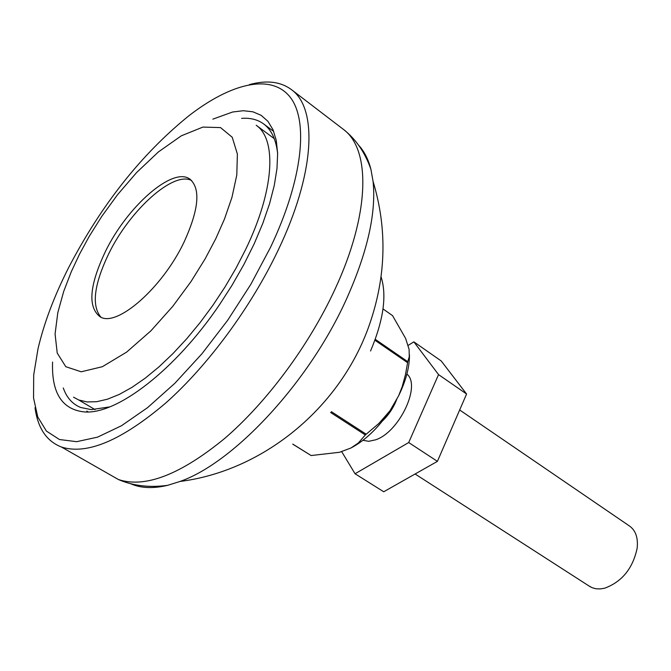 <?xml version="1.0" encoding="UTF-8"?>
<svg xmlns="http://www.w3.org/2000/svg" width="671" height="671" viewBox="0 0 671 671"><rect width="100%" height="100%" fill="white"/><g stroke="black" fill="none" stroke-linecap="round" stroke-linejoin="round"><path stroke-width="1.01" d="M370.543 351.008C383.502 320.268 387.016 295.534 381.069 276.813M358.591 145.188C364.236 151.26 368.354 159.329 370.937 169.402L373.076 181.43C376.322 212.992 367.448 252.229 346.462 299.132C309.222 382 234.229 462.545 180.046 481.451L167.607 485.334C152.996 488.782 140.625 488.228 130.51 483.674M249.344 84.621C266.89 79.832 281.124 81.652 292.036 90.082C317.853 109.373 314.783 173.839 278.146 250.216C251.147 306.983 208.186 365.25 166.022 402.776C121.82 440.394 86.987 455.156 61.506 447.045C46.584 441.266 37.761 428.148 35.026 407.7M270.48 247.414L250.87 284.269L227.662 320.293L201.896 353.827L174.796 383.351L147.595 407.624L121.493 425.733L97.555 437.14L76.653 441.686L59.459 439.522L46.416 431.084L37.761 416.985L33.55 398.004L33.701 374.972L38.012 348.769C44.051 322.969 54.334 295.768 68.87 267.159C101.556 204.554 141.522 154.129 188.761 115.873C231.034 83.053 271.05 73.315 290.015 96.959C308.819 120.629 302.847 179.383 270.48 247.414M63.284 387.964C66.647 397.609 72.443 404.118 80.679 407.482L91.222 409.629L109.7 406.903M212.841 119.153L232.602 112.015L243.321 110.715L252.908 111.805L261.17 115.328L267.922 121.308L273.013 129.721L276.284 140.482L277.635 153.483L276.98 168.538L274.28 185.414L269.532 203.816L262.789 223.418L254.166 243.841L243.799 264.676L231.898 285.494L219.903 304.089C175.643 369.83 116.829 414.795 84.345 411.927C62.034 409.545 51.449 392.921 52.573 362.063M277.643 153.734C276.125 139.753 271.503 129.855 263.77 124.026C257.773 119.597 250.392 117.71 241.627 118.373M105.582 251.164C127.381 206.391 172.556 166.542 189.683 178.972C200.889 188.308 198.977 209.436 183.938 242.34C162.323 287.859 117.282 327.205 100.432 317.014C87.515 307.544 89.226 285.603 105.582 251.164M191.654 180.549C173.521 170.728 130.099 209.897 108.928 253.344C93.99 284.454 91.34 305.758 100.969 317.249M406.894 374.082C421.396 385.33 399.22 432.3 375.559 439.832L368.74 441.3L362.969 440.302M588.886 585.9L592.174 587.729L596.016 588.777L600.235 588.928L604.722 588.19C622.025 581.757 632.828 568.438 637.148 548.241C638.255 537.681 635.605 530.207 629.213 525.829L459.669 409.981M397.039 398.54C393.936 407.045 389.105 414.502 382.537 420.91M409.461 354.758C409.578 367.054 405.972 380.717 398.641 395.764L402.223 386.563L405.443 374.762L407.767 361.686L409.268 356.712L409.1 349.373L405.62 338.436L392.552 315.638L383.007 308.92M292.749 444.16L311.126 455.542L339.551 452.279L350.992 447.976C365.2 440.453 378.184 428.056 389.943 410.803L398.641 395.764M389.943 410.803L378.863 423.476L365.326 434.942L358.373 442.969L350.992 447.976M365.326 434.942L330.618 412.497M292.816 444.118L311.126 455.542M331.373 411.659L366.14 434.171M407.557 362.675L374.904 340.214M375.24 339.291L407.767 361.686M341.598 451.508L355.06 473.76L383.72 491.768L437.417 461.354L466.58 394.011L441.224 360.973L413.848 341.841L407.985 345.506M437.417 461.354L408.706 442.541L438.54 374.603L466.58 394.011M355.06 473.76L408.706 442.541M438.54 374.603L413.848 341.841M342.202 128.455L343.812 129.688C371.004 150.044 369.897 214.577 334.779 289.713C308.912 345.573 266.723 402.365 224.6 438.515C180.39 474.716 144.978 488.371 118.364 479.505L106.991 473.013M79.564 254.091L89.176 236.452L101.682 216.507L117.459 194.808L136.565 172.59L158.364 151.965L181.296 135.827L202.919 127.079L220.549 127.599L232.233 137.261L237.383 154.07L236.788 175.047L231.956 197.366L224.5 218.989L215.76 238.759L205.125 258.863L190.933 281.686L172.791 306.311L150.941 330.795L126.643 352.107L102.369 366.702L81.208 371.793L65.783 366.702L57.228 353.072L55.072 334.007L57.807 312.661L63.703 291.415L71.302 271.688L79.564 254.091M274.254 138.629L256.213 125.276C277.073 139.61 274.33 190.312 245.561 249.646L235.924 268.358L225.003 286.978L213.009 305.146L200.159 322.525L186.706 338.788L172.908 353.634L159.027 366.819L145.305 378.108L131.994 387.343L119.329 394.397L107.503 399.186L96.699 401.703L87.071 401.946L78.742 399.983L73.508 397.182M373.076 181.43C387.804 230.153 386.085 279.321 367.918 328.941C338.402 408.907 262.697 470.992 180.046 481.451M370.937 169.402C365.183 152.77 356.142 139.534 343.812 129.688L292.036 90.082M61.506 447.045L118.364 479.505C133.051 485.863 149.465 487.809 167.607 485.334M263.77 124.026L273.709 131.415M86.827 411.105L88.237 411.935M95.047 409.629L78.742 399.983M190.447 179.501L189.683 178.972M415.081 473.994L590.421 586.89"/></g></svg>

